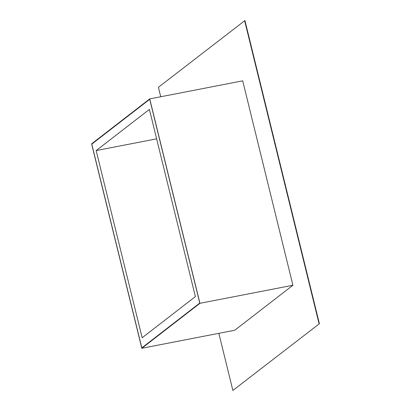 <?xml version="1.0" encoding="UTF-8"?>
<svg xmlns="http://www.w3.org/2000/svg" width="411" height="411" viewBox="0 0 411 411"><rect width="100%" height="100%" fill="white"/><g stroke="black" fill="none" stroke-linecap="round" stroke-linejoin="round"><path stroke-width="0.62" d="M160.732 96.755L158.41 87.296L244.935 20.55L319.398 323.704L232.873 390.45L218.842 333.321M141.826 347.876L91.776 144.117L149.717 99.298L199.767 303.056L141.826 347.876L91.776 144.117L149.717 99.298L199.767 303.056L141.826 347.876M141.816 348.281L91.602 143.855L149.732 98.892L199.941 303.313L141.816 348.281L234.784 330.223L292.915 285.26L199.941 303.313M319.398 323.704L232.873 390.45M244.612 20.612L319.075 323.77M149.732 98.892L242.701 80.839L292.915 285.26M149.399 109.403L195.379 296.593L142.149 337.77L96.169 150.575L149.399 109.403M156.627 138.836L96.169 150.575"/></g></svg>
